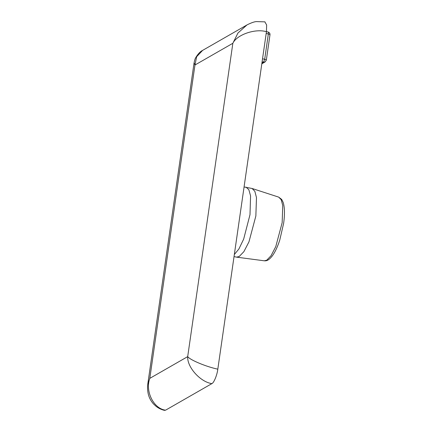 <?xml version="1.0" encoding="UTF-8"?>
<svg xmlns="http://www.w3.org/2000/svg" width="432" height="432" viewBox="0 0 432 432"><rect width="100%" height="100%" fill="white"/><g stroke="black" fill="none" stroke-linecap="round" stroke-linejoin="round"><path stroke-width="0.65" d="M194.103 62.824L194.962 65.011L196.652 56.722L202.613 50.382L246.985 24.932L237.956 33.005L232.848 43.281C236.822 34.69 255.301 28.323 266.441 31.703L266.647 24.975L264.821 21.827M264.983 21.865L256.376 21.6C254.437 21.692 251.435 22.729 247.369 24.71L246.985 24.932M217.814 369.16C206.518 366.854 189.95 359.964 187.693 356.627C187.007 367.124 200.302 381.969 211.869 383.627C213.872 382.968 217.145 375.014 217.814 369.16L266.441 31.703M164.344 410.335L165.569 410.184C153.625 408.742 144.958 391.241 149.807 378.362L147.755 384.399M165.569 410.184L211.869 383.627M234.036 256.586L236.574 257.148L239.209 256.5L243.886 251.645L248.967 241.839L255.857 215.995L256.478 197.559L254.842 191.29L252.115 188.492L244.069 186.964M234.338 254.502L238.907 248.962L243.659 239.128L249.998 214.672L250.576 195.901L248.832 189.67L245.981 187.094M261.814 63.823L265.097 61.938L263.498 62.165L261.922 63.072M269.838 34.976C270.2 34.652 269.698 34.312 268.337 33.961L264.692 59.27C266.053 59.621 266.549 59.962 266.193 60.286M262.543 58.784L264.692 59.27L263.498 62.165L262.1 61.846M267.84 32.033C268.326 31.898 268.493 32.54 268.337 33.961L266.188 33.475M149.807 378.362L194.962 65.011L232.848 43.281L187.693 356.627L149.807 378.362M278.694 197.122L281.221 199.714L282.744 205.529L282.166 222.637L275.773 246.607L271.064 255.701L266.722 260.204L264.281 260.804C266.047 260.912 268.245 261.047 272.365 255.847C275.108 252.061 277.576 246.802 279.763 240.068L283.613 223.425C284.882 214.434 284.731 207.419 283.154 202.381L281.707 199.444L278.694 197.122L252.115 188.492M265.097 61.938L266.339 60.113L269.984 34.803C270.103 33.431 269.455 32.497 268.051 31.995L266.452 31.633M194.065 63.131C194.443 60.761 194.956 59.006 195.604 57.866C197.883 54.005 200.216 51.511 202.608 50.382L202.608 50.382M147.879 383.524C147.344 386.289 147.425 389.567 148.117 393.352C148.9 397.24 150.676 400.756 153.446 403.904L156.109 406.361C158.609 408.316 161.428 409.655 164.554 410.384M194.038 63.067L147.83 383.74M236.574 257.148L264.281 260.804"/></g></svg>
